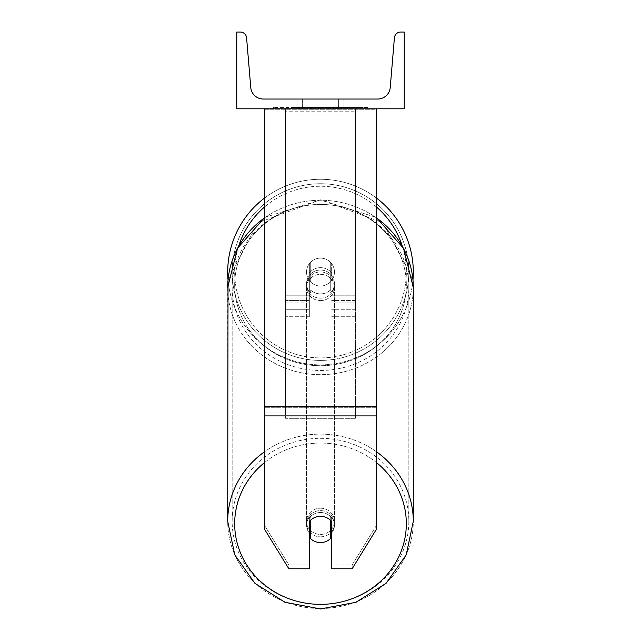 <?xml version="1.0" encoding="UTF-8"?>
<svg xmlns="http://www.w3.org/2000/svg" width="641" height="641" viewBox="0 0 641 641"><rect width="100%" height="100%" fill="white"/><g stroke="black" fill="none" stroke-linecap="round" stroke-linejoin="round"><path stroke-width="0.48" stroke-dasharray="3.21 2.4" d="M331.661 272.906L331.661 275.293A13.958 13.116 180 0 0 320.5 270.053A13.958 13.116 0 0 1 331.661 275.293L331.661 272.906A13.958 13.116 0 0 0 320.5 267.666A13.958 13.116 0 0 0 309.339 272.906L309.339 263.699A13.958 13.958 0 0 1 331.661 263.699L331.661 272.906A13.958 13.116 180 0 0 320.5 267.666A13.958 13.116 180 0 0 309.339 272.906L309.339 275.293A13.958 13.116 180 0 1 320.5 270.053A13.958 13.116 0 0 0 309.339 275.293L309.339 316.726L309.339 263.699L309.339 295.797L285.614 295.797L285.614 309.747L285.614 108.802L285.614 316.726L285.614 108.802L285.614 316.726L285.614 111.189L355.386 111.189L285.614 111.189L285.614 108.802L285.614 309.747L285.614 108.802L285.614 295.797L309.339 295.797L285.614 295.797L309.339 295.797L309.339 309.747L285.614 309.747L309.339 309.747L309.339 300.565L285.614 300.565L309.339 300.565L309.339 272.906L309.339 316.726L309.339 263.699A13.958 13.958 0 0 1 331.661 263.699A13.958 13.958 0 0 0 309.339 263.699A13.958 13.958 0 0 1 331.661 263.699L331.661 272.906M355.386 295.797L355.386 108.802L285.614 108.802L355.386 108.802L355.386 309.747L355.386 108.802L285.614 108.802L355.386 108.802L355.386 316.726L355.386 302.953L331.661 302.953L355.386 302.953L355.386 108.802L355.386 309.747L355.386 108.802L285.614 108.802L355.386 108.802L355.386 295.797L331.661 295.797L355.386 295.797M376.323 406.33L376.323 109.771L376.323 408.277L376.323 406.33L264.677 406.33L264.677 415.913L264.677 408.277L264.677 412.091L376.323 412.091L376.323 408.277L376.323 529.442L352.149 568.783L352.149 564.961L376.323 525.62L376.323 529.442L376.323 412.091L264.677 412.091L264.677 529.442L264.677 525.62L288.851 564.961L288.851 568.783L309.339 568.783L309.339 517.752L309.339 568.783L309.339 564.961L288.851 564.961L288.851 568.783L264.677 529.442L264.677 525.62L288.851 564.961L309.339 564.961L309.339 517.752A13.958 13.116 180 0 1 320.5 512.512A13.958 13.116 180 0 1 331.661 517.752L331.661 568.783L352.149 568.783L352.149 564.961L331.661 564.961L331.661 568.783L331.661 517.752L331.661 564.961L352.149 564.961L376.323 525.62L376.323 108.802L264.677 108.802L264.677 407.299L264.677 108.802L264.677 109.771L376.323 109.771L376.323 108.802L264.677 108.802M320.5 516.326A13.958 13.116 180 0 1 331.661 521.574L331.661 517.752A13.958 13.116 0 0 0 320.5 512.512A13.958 13.116 0 0 0 309.339 517.752L309.339 521.574A13.958 13.116 180 0 1 320.5 516.326A13.958 13.116 0 0 0 310.733 520.075L310.733 538.809A13.958 13.116 0 0 0 320.5 542.55A13.958 13.116 0 0 0 330.267 538.809L330.267 534.506A13.958 13.116 0 0 0 334.458 525.147A13.958 13.116 0 0 0 330.267 515.781L330.267 520.075A13.958 13.116 0 0 0 320.5 516.326M264.677 406.33L264.677 109.771L376.323 109.771L376.323 108.802M227.699 272.072A92.801 92.801 0 0 0 320.5 364.873A92.801 92.801 0 0 0 413.301 272.072A92.801 92.801 0 0 0 320.5 179.272A92.801 92.801 0 0 0 227.699 272.072A92.801 92.801 0 0 1 320.5 179.272A92.801 92.801 0 0 1 413.301 272.072M264.677 217.451L320.5 199.832L383.19 222.844L412.964 279.989A92.801 92.801 0 0 1 320.5 364.873A92.801 92.801 0 0 1 228.036 279.989L257.81 222.852L320.5 199.832L376.323 217.451M334.458 272.072A13.958 13.958 0 0 1 330.267 282.04L330.267 262.105A13.958 13.958 0 0 0 310.733 262.105L310.733 282.04A13.958 13.958 0 0 1 306.542 272.072A13.958 13.958 0 0 0 320.5 286.03A13.958 13.958 0 0 0 334.458 272.072A13.958 13.958 0 0 1 310.733 282.04A13.958 13.958 0 0 0 330.267 282.04L330.267 262.105A13.958 13.958 0 0 1 334.458 272.072A13.958 13.958 0 0 0 320.5 258.115A13.958 13.958 0 0 0 306.542 272.072A13.958 13.958 0 0 0 320.5 286.03A13.958 13.958 0 0 0 334.458 272.072A13.958 13.958 0 0 0 320.5 258.115A13.958 13.958 0 0 0 306.542 272.072A13.958 13.958 0 0 1 310.733 262.105L310.733 282.04A13.958 13.958 0 0 1 310.733 262.105L310.733 282.04L310.733 262.105A13.958 13.958 0 0 1 334.458 272.072A13.958 13.958 0 0 1 320.5 286.03A13.958 13.958 0 0 1 306.542 272.072A13.958 13.958 0 0 0 320.5 286.03A13.958 13.958 0 0 0 334.458 272.072A13.958 13.958 0 0 0 320.5 258.115A13.958 13.958 0 0 0 306.542 272.072A13.958 13.958 0 0 1 320.5 258.115A13.958 13.958 0 0 1 334.458 272.072M264.677 197.941A92.801 92.801 0 0 1 376.323 197.941A92.801 92.801 0 0 0 264.677 197.941M232.162 272.072A88.338 88.338 0 0 1 320.5 183.735A88.338 88.338 0 0 1 408.838 272.072A88.338 88.338 0 0 0 320.5 183.735A88.338 88.338 0 0 0 232.162 272.072A88.338 88.338 0 0 0 320.5 360.41A88.338 88.338 0 0 0 408.838 272.072A88.338 88.338 0 0 1 320.5 360.41A88.338 88.338 0 0 1 232.162 272.072M320.5 536.829A13.958 13.116 0 0 0 334.458 523.713A13.958 13.116 0 0 0 320.5 510.597A13.958 13.116 0 0 0 306.542 523.713A13.958 13.116 0 0 0 320.5 536.829A13.958 13.116 180 0 0 334.458 523.713A13.958 13.116 180 0 0 320.5 510.597A13.958 13.116 180 0 0 306.542 523.713A13.958 13.116 180 0 0 320.5 536.829M331.661 533.016A13.958 13.116 180 0 0 334.458 525.147A13.958 13.116 180 0 0 330.267 515.781L330.267 534.506M320.5 298.185A13.958 13.116 0 0 0 334.458 285.069A13.958 13.116 0 0 0 320.5 271.96A13.958 13.116 0 0 0 306.542 285.069A13.958 13.116 0 0 0 320.5 298.185A13.958 13.116 180 0 0 334.458 285.069A13.958 13.116 180 0 0 320.5 271.96A13.958 13.116 180 0 0 306.542 285.069A13.958 13.116 180 0 0 320.5 298.185M330.267 271.407A13.958 13.116 0 0 0 320.5 267.666A13.958 13.116 0 0 0 310.733 271.407L310.733 274.276A13.958 13.116 0 0 0 306.542 283.642A13.958 13.116 0 0 0 310.733 293.001L310.733 290.141A13.958 13.116 0 0 0 320.5 293.89A13.958 13.116 0 0 0 330.267 290.141L330.267 293.001A13.958 13.116 0 0 0 334.458 283.642A13.958 13.116 0 0 0 330.267 274.276L330.267 293.001A13.958 13.116 180 0 0 334.458 283.642A13.958 13.116 180 0 0 330.267 274.276L330.267 271.407A13.958 13.116 180 0 0 320.5 267.666A13.958 13.116 180 0 0 310.733 271.407L310.733 274.276A13.958 13.116 180 0 0 306.542 283.642A13.958 13.116 180 0 0 310.733 293.001L310.733 290.141A13.958 13.116 180 0 0 320.5 293.89A13.958 13.116 180 0 0 330.267 290.141L330.267 271.407M310.733 534.506L310.733 515.781A13.958 13.116 0 0 0 306.542 525.147A13.958 13.116 0 0 0 310.733 534.506L310.733 515.781A13.958 13.116 180 0 0 306.542 525.147A13.958 13.116 180 0 0 309.339 533.016M320.5 300.573A13.958 13.116 0 0 0 334.458 287.456A13.958 13.116 0 0 0 320.5 274.348A13.958 13.116 0 0 0 306.542 287.456A13.958 13.116 0 0 0 320.5 300.573A13.958 13.116 180 0 0 334.458 287.456A13.958 13.116 180 0 0 320.5 274.348A13.958 13.116 180 0 0 306.542 287.456A13.958 13.116 180 0 0 320.5 300.573M320.5 508.217A13.958 13.116 180 0 1 334.458 521.325A13.958 13.116 180 0 1 320.5 534.442A13.958 13.116 180 0 1 306.542 521.325A13.958 13.116 180 0 1 320.5 508.217A13.958 13.116 0 0 1 334.458 521.325A13.958 13.116 0 0 1 320.5 534.442A13.958 13.116 0 0 1 306.542 521.325A13.958 13.116 0 0 1 320.5 508.217M320.5 604.335A88.338 83.01 180 0 1 232.162 521.325A88.338 83.01 180 0 1 320.5 438.316A88.338 83.01 180 0 1 408.838 521.325A88.338 83.01 180 0 1 320.5 604.335A88.338 83.01 0 0 1 232.162 521.325A88.338 83.01 0 0 1 320.5 438.316A88.338 83.01 0 0 1 408.838 521.325A88.338 83.01 0 0 1 320.5 604.335A85.822 80.646 180 0 1 234.678 523.713A85.822 80.646 180 0 1 320.5 443.067A85.822 80.646 180 0 1 406.322 523.713A85.822 80.646 180 0 1 320.5 604.359M320.5 204.455A88.338 83.01 0 0 0 232.162 287.456A88.338 83.01 0 0 0 320.5 370.466A88.338 83.01 0 0 0 408.838 287.456A88.338 83.01 0 0 0 320.5 204.455A88.338 83.01 180 0 0 232.162 287.456A88.338 83.01 180 0 0 320.5 370.466A88.338 83.01 180 0 0 408.838 287.456A88.338 83.01 180 0 0 320.5 204.455A85.822 80.646 0 0 0 234.678 285.069A85.822 80.646 0 0 0 320.5 365.715A85.822 80.646 0 0 0 406.322 285.069A85.822 80.646 0 0 0 320.5 204.423A85.822 80.646 180 0 0 234.678 285.069A85.822 80.646 180 0 0 320.5 365.715A85.822 80.646 180 0 0 406.322 285.069A85.822 80.646 180 0 0 320.5 204.423M367.565 107.408L273.435 107.408L367.565 107.408L367.565 108.802L273.435 108.802L367.565 108.802M273.435 107.408L273.435 108.802M338.64 99.034L338.64 108.802L343.977 108.802L297.023 108.802L338.64 108.802L338.64 99.034L343.977 99.034L343.977 108.802L343.977 99.034L297.023 99.034L338.64 99.034L338.64 108.802L338.64 99.034M336.477 108.802L291.022 108.802L336.477 108.802L336.477 107.408L349.081 107.408L349.081 108.802M311.758 108.802L347.959 108.802L292.144 108.802L318.401 108.802L311.774 108.802L311.758 107.408L332.014 107.408L332.014 108.802L332.014 107.408L347.959 107.408L292.144 107.408L292.144 108.802L347.959 108.802L292.144 108.802L314.787 108.802L292.144 108.802L292.144 107.408L347.959 107.408L347.959 108.802L292.088 108.802L347.959 108.802L338.055 108.802L347.959 108.802L347.959 107.408L327.231 107.408L347.959 107.408L347.959 108.802L347.959 107.408L347.959 108.802L347.959 107.408L292.144 107.408L292.144 108.802L292.144 107.408L314.787 107.408L292.144 107.408L292.144 108.802L292.144 107.408L318.401 107.408L318.401 108.802L318.401 107.408L311.774 107.408L311.774 108.802M404.231 108.802L236.769 108.802L236.769 32.05L240.327 32.05A6.282 6.282 0 0 1 246.585 37.803L250.767 87.529A12.556 12.556 0 0 0 263.283 99.034L377.717 99.034A12.556 12.556 0 0 0 390.233 87.529L394.415 37.803A6.282 6.282 0 0 1 400.673 32.05L404.231 32.05L404.231 108.802M341.429 108.802L299.571 108.802L363.183 108.802L299.571 108.802L341.429 108.802L341.429 107.408L299.571 107.408L299.571 108.802L299.571 107.408L299.571 108.802L299.571 107.408L341.429 107.408L341.429 108.802L341.429 107.408L363.183 107.408L341.429 107.408L341.429 108.802L341.429 107.408L341.429 108.802L341.429 107.408L299.571 107.408L341.429 107.408L341.429 108.802M302.36 99.034L297.023 99.034L302.36 99.034L302.36 108.802L302.36 99.034M310.653 108.802L347.494 108.802L291.551 108.802L310.653 108.802L310.653 107.408L347.494 107.408L291.551 107.408L291.551 108.802L291.551 107.408L297.624 107.408L297.624 108.802M297.624 107.408L310.653 107.408M347.494 107.408L347.494 108.802L330.548 108.802L347.494 108.802L347.494 107.408L330.548 107.408L347.494 107.408L347.494 108.802L347.494 107.408M330.548 107.408L330.548 108.802L330.548 107.408M327.992 107.408L327.992 108.802M363.183 107.408L363.183 108.802L363.183 107.408L341.429 107.408L363.183 107.408M316.141 107.408L316.141 108.802M327.231 107.408L327.231 108.802M333.528 107.408L333.528 108.802M314.787 107.408L314.787 108.802M312.479 108.802L319.891 108.802L312.479 108.802L312.479 107.408L305.14 107.408L305.14 108.802L305.14 107.408L319.891 107.408L319.891 108.802L319.891 107.408L312.479 107.408M349.081 107.408L291.022 107.408L291.022 108.802M291.022 107.408L302.664 107.408L302.664 108.802M302.664 107.408L311.678 107.408L311.678 108.802M311.678 107.408L305.14 107.408L305.14 108.802M305.14 107.408L334.963 107.408L334.963 108.802M334.963 107.408L328.184 107.408L328.184 108.802M328.184 107.408L336.477 107.408M310.316 107.408L326.093 107.408L326.093 108.802L310.316 108.802L326.093 108.802L326.093 107.408L310.316 107.408L310.316 108.802M338.055 107.408L338.055 108.802L338.055 107.408L347.959 107.408L347.959 108.802L347.959 107.408L292.088 107.408L292.088 108.802L292.088 107.408L347.959 107.408L347.959 108.802L347.959 107.408L338.055 107.408M304.98 107.408L304.98 108.802L304.98 107.408M285.614 412.091L285.614 108.802L355.386 108.802L285.614 108.802L285.614 418.317L285.614 115.019L355.386 115.019L355.386 108.802L355.386 412.091L285.614 412.091L285.614 115.019L355.386 115.019L355.386 108.802L355.386 418.317L285.614 418.317L355.386 418.317L355.386 115.019L355.386 418.317L355.386 412.091L285.614 412.091M355.386 300.565L331.661 300.565L355.386 300.565M309.339 302.953L285.614 302.953L309.339 302.953M376.323 407.299L264.677 407.299L376.323 407.299M376.323 415.913L264.677 415.913M238.724 246.032A85.822 85.822 0 0 0 234.678 272.072A85.822 85.822 0 0 1 320.5 186.251A85.822 85.822 0 0 1 406.322 272.072A85.822 85.822 0 0 1 320.5 357.894A85.822 85.822 0 0 1 234.678 272.072A85.822 85.822 0 0 0 320.5 357.894A85.822 85.822 0 0 0 402.276 246.032M376.323 206.883A85.822 85.822 0 0 0 264.677 206.883M320.5 608.525A92.801 87.2 0 0 0 413.301 521.325A92.801 87.2 0 0 0 320.5 434.125A92.801 87.2 0 0 0 227.699 521.325A92.801 87.2 0 0 0 320.5 608.525A92.801 87.2 180 0 0 413.301 521.325L413.301 287.456A92.801 87.2 180 0 1 320.5 374.665A92.801 87.2 180 0 1 227.699 287.456A92.801 87.2 180 0 1 320.5 200.256A92.801 87.2 180 0 1 413.301 287.456A92.801 87.2 0 0 1 320.5 374.665A92.801 87.2 0 0 1 227.699 287.456L227.699 521.325A92.801 87.2 180 0 0 320.5 608.525M310.813 107.408L310.813 108.802M312.632 107.408L312.632 108.802M311.919 107.408L311.919 108.802M320.212 107.408L320.212 108.802M320.051 107.408L320.051 108.802L320.051 107.408M319.891 107.408L319.891 108.802M311.606 107.408L311.606 108.802M264.677 462.457A85.822 80.646 0 0 1 320.5 443.067A85.822 80.646 0 0 1 376.323 462.457M376.323 451.665A92.801 87.2 180 0 0 320.5 434.125A92.801 87.2 180 0 0 264.677 451.665M264.677 217.796A92.801 87.2 0 0 1 320.5 200.256A92.801 87.2 0 0 1 376.323 217.796M355.386 316.726L331.661 316.726L355.386 316.726M355.386 309.747L331.661 309.747L355.386 309.747M309.339 316.726L285.614 316.726L309.339 316.726M334.458 525.147L334.458 523.713L334.458 525.147M334.458 285.069L334.458 283.642L334.458 285.069M306.542 285.069L306.542 283.642L306.542 285.069M306.542 525.147L306.542 523.713L306.542 525.147M334.458 287.456L334.458 521.325L334.458 287.456M232.162 287.456L232.162 521.325L232.162 287.456M408.838 287.456L408.838 521.325L408.838 287.456M306.542 287.456L306.542 521.325L306.542 287.456M297.023 99.034L297.023 108.802L297.023 99.034"/><path stroke-width="0.96" d="M376.323 415.913L264.677 415.913L264.677 529.442L288.851 568.783L309.339 568.783L309.339 521.574A13.958 13.116 0 0 1 320.5 516.326A13.958 13.116 0 0 1 331.661 521.574L331.661 568.783L352.149 568.783L376.323 529.442L376.323 108.802M264.677 415.913L264.677 108.802M413.301 272.072A92.801 92.801 0 0 0 376.323 197.941A92.801 92.801 0 0 1 412.964 279.989L413.301 287.456A92.801 87.2 0 0 0 376.323 217.796M264.677 451.665A92.801 87.2 180 0 0 227.699 521.325L228.036 279.989A92.801 92.801 0 0 1 264.677 197.941A92.801 92.801 0 0 0 227.699 272.072M404.231 108.802L236.769 108.802L236.769 32.05L240.327 32.05A6.282 6.282 0 0 1 246.585 37.803L250.767 87.529A12.556 12.556 0 0 0 263.283 99.034L377.717 99.034A12.556 12.556 0 0 0 390.233 87.529L394.415 37.803A6.282 6.282 0 0 1 400.673 32.05L404.231 32.05L404.231 108.802M320.5 516.326A13.958 13.116 180 0 0 310.733 520.075L310.733 538.809A13.958 13.116 180 0 0 320.5 542.55A13.958 13.116 180 0 0 330.267 538.809L330.267 520.075A13.958 13.116 180 0 0 320.5 516.326M309.339 533.016A13.958 13.116 180 0 0 310.733 534.506M330.267 534.506A13.958 13.116 180 0 0 331.661 533.016M376.323 406.33L264.677 406.33M402.276 246.032A85.822 85.822 0 0 0 376.323 206.883M264.677 206.883A85.822 85.822 0 0 0 238.724 246.032M376.323 462.457A85.822 80.646 0 0 1 401.002 551.677A85.822 80.646 0 0 1 320.5 604.359A85.822 80.646 0 0 1 239.998 551.677A85.822 80.646 0 0 1 264.677 462.457M264.677 217.451L237.474 248.307L227.699 287.456A92.801 87.2 0 0 1 264.677 217.796M376.323 217.451L403.526 248.307L413.301 287.456L413.301 521.325L406.202 554.93L386.042 583.358L355.947 602.308L320.5 608.95L355.947 602.308L386.042 583.358L406.202 554.93L413.301 521.325A92.801 87.2 180 0 0 376.323 451.665M320.5 608.95L285.053 602.308L254.958 583.358L234.798 554.93L227.699 521.325L234.798 554.93L254.958 583.358L285.053 602.308L320.5 608.95"/></g></svg>
